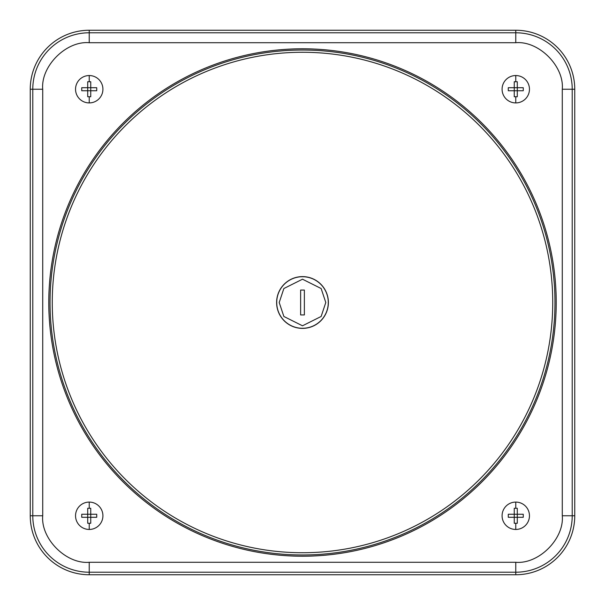 <?xml version="1.0" encoding="UTF-8"?>
<svg xmlns="http://www.w3.org/2000/svg" width="605" height="605" viewBox="0 0 605 605"><rect width="100%" height="100%" fill="white"/><g stroke="black" fill="none" stroke-linecap="round" stroke-linejoin="round"><path stroke-width="0.91" d="M515.77 529.458A13.688 13.688 0 0 1 502.082 515.77A13.688 13.688 0 0 1 515.77 502.082A13.688 13.688 0 0 1 529.458 515.77A13.688 13.688 0 0 1 515.77 529.458L515.77 523.28L514.25 523.257L514.25 517.29L508.283 517.29L508.283 514.25L514.25 514.25L514.25 508.283L517.29 508.283L517.29 514.25L514.25 514.25L514.25 517.29L517.29 517.29L517.29 514.25L523.257 514.25L523.28 515.77L523.257 517.29L517.29 517.29L517.29 523.257L515.77 523.28M89.23 102.918A13.688 13.688 0 0 1 75.542 89.23A13.688 13.688 0 0 1 89.23 75.542A13.688 13.688 0 0 1 102.918 89.23A13.688 13.688 0 0 1 89.23 102.918L89.23 96.739L87.71 96.717L87.71 90.75L81.743 90.75L81.743 87.71L87.71 87.71L87.71 81.743L90.75 81.743L90.75 87.71L87.71 87.71L87.71 90.75L90.75 90.75L90.75 87.71L96.717 87.71L96.739 89.23L96.717 90.75L90.75 90.75L90.75 96.717L89.23 96.739M89.23 529.458A13.688 13.688 0 0 1 75.542 515.77A13.688 13.688 0 0 1 89.23 502.082A13.688 13.688 0 0 1 102.918 515.77A13.688 13.688 0 0 1 89.23 529.458L89.23 523.28L87.71 523.257L87.71 517.29L81.743 517.29L81.743 514.25L87.71 514.25L87.71 508.283L90.75 508.283L90.75 514.25L87.71 514.25L87.71 517.29L90.75 517.29L90.75 514.25L96.717 514.25L96.739 515.77L96.717 517.29L90.75 517.29L90.75 523.257L89.23 523.28M515.77 102.918A13.688 13.688 0 0 1 502.082 89.23A13.688 13.688 0 0 1 515.77 75.542A13.688 13.688 0 0 1 529.458 89.23A13.688 13.688 0 0 1 515.77 102.918L515.77 96.739L514.25 96.717L514.25 90.75L508.283 90.75L508.283 87.71L514.25 87.71L514.25 81.743L517.29 81.743L517.29 87.71L514.25 87.71L514.25 90.75L517.29 90.75L517.29 87.71L523.257 87.71L523.28 89.23L523.257 90.75L517.29 90.75L517.29 96.717L515.77 96.739M302.5 48.778A253.722 253.722 0 0 1 556.222 302.5A253.722 253.722 0 0 1 302.5 556.222A253.722 253.722 0 0 1 48.778 302.5A253.722 253.722 0 0 1 302.5 48.778M276.614 302.5A25.886 25.886 0 0 1 302.5 276.614A25.886 25.886 0 0 1 328.386 302.5A25.886 25.886 0 0 1 302.5 328.386A25.886 25.886 0 0 1 276.614 302.5M300.632 290.06L304.368 290.06L304.368 314.94L300.632 314.94L300.632 290.06M89.23 30.25L515.77 30.25A58.98 58.98 0 0 1 574.75 89.23L574.75 515.77A58.98 58.98 0 0 1 515.77 574.75L89.23 574.75A58.98 58.98 0 0 1 30.25 515.77L30.25 89.23A58.98 58.98 0 0 1 89.23 30.25L89.23 32.783L515.77 32.783L515.77 42.721C538.783 40.641 564.359 66.217 562.279 89.23L562.279 515.77C564.359 538.783 538.783 564.359 515.77 562.279L89.23 562.279C66.217 564.359 40.641 538.783 42.721 515.77L42.721 89.23C40.641 66.217 66.217 40.641 89.23 42.721L515.77 42.721M50.026 302.5A252.474 252.474 0 0 1 302.5 50.026A252.474 252.474 0 0 1 554.974 302.5A252.474 252.474 0 0 1 302.5 554.974A252.474 252.474 0 0 1 50.026 302.5M52.264 302.5A250.236 250.236 0 0 1 302.5 52.264A250.236 250.236 0 0 1 552.736 302.5A250.236 250.236 0 0 1 302.5 552.736A250.236 250.236 0 0 1 52.264 302.5M515.77 502.082L515.77 508.261M89.23 75.542L89.23 81.72M89.23 502.082L89.23 508.261M515.77 75.542L515.77 81.72M325.793 302.5L321.134 316.476L302.5 325.793L283.866 316.476L279.207 302.5L283.866 288.524L302.5 279.207L321.134 288.524L325.793 302.5M328.281 302.5A25.781 25.781 0 0 1 302.5 328.281A25.781 25.781 0 0 1 276.719 302.5A25.781 25.781 0 0 1 302.5 276.719A25.781 25.781 0 0 1 328.281 302.5M89.23 42.721L89.23 32.783A56.439 56.439 0 0 0 32.783 89.23L42.721 89.23M515.77 30.25L515.77 32.783A56.439 56.439 0 0 1 572.217 89.23L562.279 89.23M574.75 89.23L572.217 89.23L572.217 515.77L562.279 515.77M574.75 515.77L572.217 515.77A56.439 56.439 0 0 1 515.77 572.217L515.77 562.279M515.77 574.75L515.77 572.217L89.23 572.217L89.23 562.279M89.23 574.75L89.23 572.217A56.439 56.439 0 0 1 32.783 515.77L42.721 515.77M30.25 515.77L32.783 515.77L32.783 89.23L30.25 89.23"/></g></svg>
